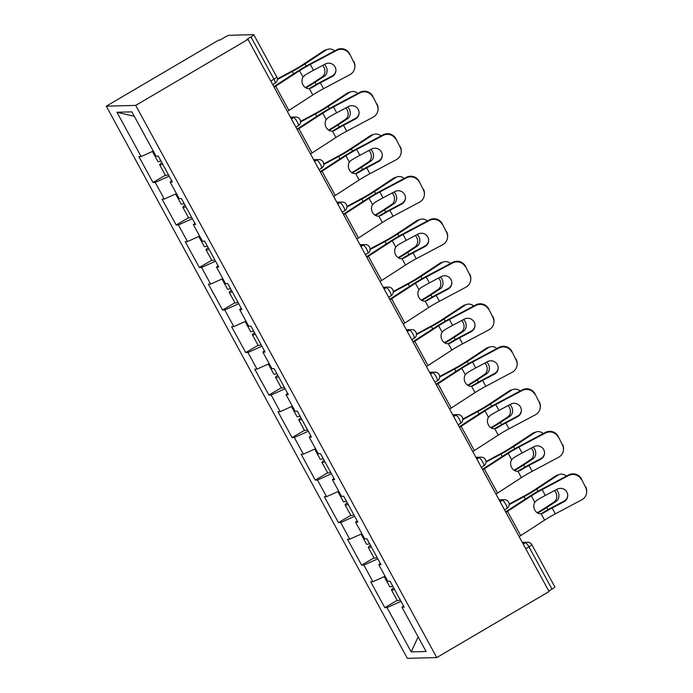 <?xml version="1.0" encoding="UTF-8"?>
<svg xmlns="http://www.w3.org/2000/svg" width="693" height="693" viewBox="0 0 693 693"><rect width="100%" height="100%" fill="white"/><g stroke="black" fill="none" stroke-linecap="round" stroke-linejoin="round"><path stroke-width="1.04" d="M106.298 106.168L407.354 658.35L436.763 657.57L135.707 105.397L106.298 106.168L218.624 40.133L219.906 40.099L224.099 37.639A4.695 0.606 -28.6 0 1 229.314 35.291L253.569 34.65A4.695 0.606 -28.6 0 1 253.768 34.711L276.802 76.958A4.695 0.606 -28.6 0 1 273.96 79.167L250.935 36.928L246.743 39.388L248.025 39.354L135.707 105.397M418.139 636.893L411.183 651.888L426.1 651.498L401.949 607.207L404.184 607.146L390.064 581.254L387.837 581.314L378.768 564.691L380.31 563.366M411.183 651.888L387.041 607.605L384.806 607.657L397.184 600.381M385.074 576.247L372.921 581.713L370.694 581.765L384.806 607.657M372.921 581.713L363.86 565.081L361.625 565.141L374.003 557.865M361.893 533.731L349.74 539.189L347.514 539.249L361.625 565.141M349.74 539.189L340.67 522.565L338.444 522.626L350.823 515.349M338.652 491.242A10.326 1.325 -28.6 0 0 338.721 491.224L326.559 496.673L324.333 496.734L338.444 522.626M326.559 496.673L317.489 480.05L315.263 480.11L327.642 472.834M315.532 448.692L303.378 454.158L301.152 454.218L315.263 480.11M303.378 454.158L294.308 437.534L292.082 437.595L304.461 430.318M292.29 406.202A10.326 1.325 -28.6 0 0 292.359 406.193L280.197 411.642L277.962 411.703L292.082 437.595M280.197 411.642L271.128 395.019L268.901 395.071L281.28 387.794M269.109 363.686A10.326 1.325 -28.6 0 0 269.179 363.669L257.016 369.126L254.781 369.178L268.901 395.071M257.016 369.126L247.947 352.494L245.72 352.555L258.099 345.279M245.928 321.171A10.326 1.325 -28.6 0 0 245.989 321.154L233.836 326.602L231.601 326.663L245.72 352.555M233.836 326.602L224.766 309.979L222.54 310.04L234.918 302.763M222.748 278.655A10.326 1.325 -28.6 0 0 222.808 278.638L210.655 284.087L208.42 284.147L222.54 310.04M210.655 284.087L201.585 267.463L199.359 267.524L211.737 260.247M199.627 236.105L187.474 241.571L185.239 241.632L199.359 267.524M187.474 241.571L178.404 224.948L176.178 225.008L188.557 217.732M176.386 193.616A10.326 1.325 -28.6 0 0 176.446 193.607L164.293 199.056L162.058 199.116L176.178 225.008M164.293 199.056L155.223 182.432L152.997 182.484L165.376 175.208M153.205 151.1A10.326 1.325 -28.6 0 0 153.266 151.083L141.112 156.54L138.877 156.592L152.997 182.484M141.112 156.54L116.961 112.249L131.878 111.85L156.029 156.142L158.255 156.081L172.366 181.973L170.14 182.034L179.21 198.657L181.436 198.596L195.547 224.489L193.321 224.549L202.391 241.173L204.617 241.121L218.737 267.013L216.502 267.065L225.571 283.697L227.798 283.636L241.918 309.528L239.683 309.589L248.752 326.212L250.979 326.152L265.098 352.044L262.864 352.105L271.933 368.728L274.159 368.667L288.279 394.56L286.044 394.62L295.114 411.244L297.34 411.183L311.46 437.075L309.225 437.136L318.295 453.759L320.521 453.707L334.641 479.599L332.406 479.651L341.476 496.283L343.702 496.223L357.822 522.115L355.587 522.175L364.657 538.799L366.883 538.738L381.003 564.63L378.768 564.691M377.824 558.809L363.86 565.081M354.643 516.285L340.67 522.565M355.587 522.175L357.129 520.85M331.462 473.769L317.489 480.05M332.406 479.651L333.948 478.326M308.281 431.254L294.308 437.534M309.225 437.136L310.767 435.81M285.1 388.738L271.128 395.019M286.044 394.62L287.586 393.295M261.919 346.223L247.947 352.494M262.864 352.105L264.405 350.779M238.739 303.699L224.766 309.979M239.683 309.589L241.225 308.264M215.558 261.183L201.585 267.463M216.502 267.065L218.044 265.74M192.377 218.667L178.404 224.948M193.321 224.549L194.863 223.224M169.196 176.152L155.223 182.432M170.14 182.034L171.682 180.708M250.935 36.928A4.695 0.606 -28.6 0 0 253.768 34.711M134.312 116.32L116.961 112.249M248.025 39.354L549.081 591.536L436.763 657.57M401.004 601.325L387.041 607.605M401.949 607.207L403.491 605.881M548.787 590.982L551.992 589.102L528.958 546.855L525.753 548.743M523.224 544.109L525.441 542.801A4.695 1.135 -120.5 0 1 528.958 546.855A4.695 0.606 151.4 0 0 531.791 544.646L554.824 586.893A4.695 0.606 151.4 0 1 551.992 589.102M313.505 70.288L325.303 64.016A7.199 7.112 4.7 0 1 335.897 70.877A7.199 7.112 4.7 0 1 332.138 76.551L320.339 82.822A20.972 2.694 -28.6 0 0 314.327 86.183A20.972 2.694 -28.6 0 0 311.72 87.751L309.312 88.609A7.199 6.142 -106.3 0 1 302.988 84.892A7.199 6.142 -106.3 0 1 303.014 77.07L304.877 75.216A20.972 2.694 -28.6 0 1 307.493 73.64A20.972 2.694 -28.6 0 1 313.505 70.288L310.308 64.423A20.972 2.694 -28.6 0 0 304.305 67.784A20.972 2.694 -28.6 0 0 299.549 70.712L275.684 86.183A25.043 3.222 151.4 0 1 274.107 87.188M273.822 86.668L297.514 71.31A25.043 3.222 151.4 0 1 303.188 67.81A25.043 3.222 151.4 0 1 310.36 63.799L336.763 49.775A9.39 9.278 4.7 0 1 349.489 53.569L353.742 62.093A9.39 9.278 -175.3 0 1 349.939 74.653L323.536 88.678A20.972 2.694 -28.6 0 0 317.524 92.039A20.972 2.694 -28.6 0 0 312.777 94.967L288.912 110.438A25.043 3.222 151.4 0 1 287.335 111.443M309.208 88.617L309.667 88.358A25.043 3.222 151.4 0 1 313.219 86.209A25.043 3.222 151.4 0 1 320.391 82.198L332.19 75.927A7.199 7.112 -175.3 0 0 335.914 70.565M353.742 62.093L349.489 53.569M353.794 61.469A9.39 9.278 4.7 0 1 354.885 66.632L354.833 67.256M349.437 54.184A9.39 9.278 -175.3 0 0 336.711 50.398L310.308 64.423M334.667 50.892A9.39 7.805 72.6 0 0 327.702 49.281A9.39 7.805 72.6 0 0 326.056 50.061L323.891 50.736L302.832 64.622A20.972 2.694 151.4 0 1 297.444 67.966A20.972 2.694 151.4 0 1 292.221 70.903L277.365 78.898M277.365 79.496L292.316 71.44A25.043 3.222 -28.6 0 0 298.562 67.931A25.043 3.222 -28.6 0 0 304.989 63.947L326.056 50.061M324.463 64.466A7.199 5.986 -107.4 0 1 326.074 66.537A7.199 5.986 -107.4 0 1 324.437 76.135L322.271 76.81L312.864 83.021A20.972 2.694 151.4 0 1 307.475 86.365A20.972 2.694 151.4 0 1 305.388 87.569M305.899 87.881A25.043 3.222 -28.6 0 0 308.584 86.33A25.043 3.222 -28.6 0 0 315.02 82.346L324.437 76.135M322.271 76.81A7.199 5.986 72.6 0 0 323.917 67.212A7.199 5.986 72.6 0 0 322.617 65.445M323.891 50.736A9.39 7.805 -107.4 0 1 325.537 49.957L327.702 49.281M161.807 162.604A10.326 1.325 -28.6 0 0 159.702 164.813A10.326 1.325 -28.6 0 0 162.699 164.232M159.702 164.813L165.428 175.303A10.326 1.325 -28.6 0 0 168.416 174.723M152.417 151.455L157.917 161.538A10.326 1.325 -28.6 0 0 160.915 160.958M336.685 112.803L348.484 106.531A7.199 7.112 4.7 0 1 359.078 113.392A7.199 7.112 4.7 0 1 355.318 119.066L343.52 125.338A20.972 2.694 -28.6 0 0 337.508 128.699A20.972 2.694 -28.6 0 0 334.901 130.275L332.493 131.124A7.199 6.142 -106.3 0 1 326.169 127.408A7.199 6.142 -106.3 0 1 326.204 119.586L328.066 117.732A20.972 2.694 -28.6 0 1 330.674 116.155A20.972 2.694 -28.6 0 1 336.685 112.803L333.489 106.939A20.972 2.694 -28.6 0 0 327.486 110.3A20.972 2.694 -28.6 0 0 322.73 113.228L298.865 128.699A25.043 3.222 151.4 0 1 297.288 129.704M297.002 129.184L320.694 113.825A25.043 3.222 151.4 0 1 326.368 110.326A25.043 3.222 151.4 0 1 333.541 106.324L359.944 92.299A9.39 9.278 4.7 0 1 372.669 96.084L376.923 104.608A9.39 9.278 -175.3 0 1 373.12 117.178L346.717 131.202A20.972 2.694 -28.6 0 0 340.705 134.555A20.972 2.694 -28.6 0 0 335.958 137.483L312.093 152.954A25.043 3.222 151.4 0 1 310.516 153.959M332.389 131.133L332.848 130.873A25.043 3.222 151.4 0 1 336.4 128.725A25.043 3.222 151.4 0 1 343.572 124.714L355.37 118.451A7.199 7.112 -175.3 0 0 359.095 113.08M376.923 104.608L372.669 96.084M376.975 103.985A9.39 9.278 4.7 0 1 378.066 109.147L378.014 109.771M372.617 96.708A9.39 9.278 -175.3 0 0 359.892 92.914L333.489 106.939M359.866 155.319L371.665 149.047A7.199 7.112 4.7 0 1 382.259 155.908A7.199 7.112 4.7 0 1 378.499 161.59L366.701 167.853A20.972 2.694 -28.6 0 0 360.698 171.214A20.972 2.694 -28.6 0 0 358.082 172.791L355.674 173.64A7.199 6.142 -106.3 0 1 349.35 169.932A7.199 6.142 -106.3 0 1 349.385 162.101L351.247 160.256A20.972 2.694 -28.6 0 1 353.854 158.68A20.972 2.694 -28.6 0 1 359.866 155.319L356.67 149.463A20.972 2.694 -28.6 0 0 350.667 152.815A20.972 2.694 -28.6 0 0 345.911 155.743L322.046 171.214A25.043 3.222 151.4 0 1 320.469 172.219M320.183 171.699L343.875 156.341A25.043 3.222 151.4 0 1 349.549 152.85A25.043 3.222 151.4 0 1 356.722 148.839L383.125 134.814A9.39 9.278 4.7 0 1 395.85 138.6L400.104 147.124A9.39 9.278 -175.3 0 1 396.301 159.693L369.897 173.718A20.972 2.694 -28.6 0 0 363.886 177.07A20.972 2.694 -28.6 0 0 359.139 179.998L335.273 195.469A25.043 3.222 151.4 0 1 333.697 196.483M355.57 173.648L356.029 173.389A25.043 3.222 151.4 0 1 359.58 171.24A25.043 3.222 151.4 0 1 366.753 167.238L378.551 160.967A7.199 7.112 -175.3 0 0 382.276 155.596M400.104 147.124L395.85 138.6M400.156 146.5A9.39 9.278 4.7 0 1 401.247 151.663L401.204 152.287M395.798 139.224A9.39 9.278 -175.3 0 0 383.073 135.438L356.67 149.463M383.047 197.834L394.845 191.571A7.199 7.112 4.7 0 1 405.44 198.432A7.199 7.112 4.7 0 1 401.689 204.106L389.882 210.377A20.972 2.694 -28.6 0 0 383.879 213.73A20.972 2.694 -28.6 0 0 381.263 215.306L378.854 216.155A7.199 6.142 -106.3 0 1 372.531 212.448A7.199 6.142 -106.3 0 1 372.565 204.617L374.428 202.772A20.972 2.694 -28.6 0 1 377.035 201.195A20.972 2.694 -28.6 0 1 383.047 197.834L379.851 191.978A20.972 2.694 -28.6 0 0 373.848 195.331A20.972 2.694 -28.6 0 0 369.092 198.259L345.227 213.73A25.043 3.222 151.4 0 1 343.65 214.743M343.364 214.215L367.056 198.856A25.043 3.222 151.4 0 1 372.73 195.365A25.043 3.222 151.4 0 1 379.903 191.355L406.306 177.33A9.39 9.278 4.7 0 1 419.031 181.116L423.284 189.639A9.39 9.278 -175.3 0 1 419.482 202.209L393.078 216.233A20.972 2.694 -28.6 0 0 387.066 219.594A20.972 2.694 -28.6 0 0 382.319 222.514L358.454 237.994A25.043 3.222 151.4 0 1 356.878 238.998M378.75 216.164L379.21 215.904A25.043 3.222 151.4 0 1 382.761 213.765A25.043 3.222 151.4 0 1 389.934 209.754L401.732 203.482A7.199 7.112 -175.3 0 0 405.457 198.12M423.284 189.639L419.031 181.116M423.336 189.024A9.39 9.278 4.7 0 1 424.428 194.187L424.385 194.802M418.979 181.739A9.39 9.278 -175.3 0 0 406.254 177.954L379.851 191.978M406.228 240.35L418.026 234.087A7.199 7.112 4.7 0 1 428.62 240.947A7.199 7.112 4.7 0 1 424.87 246.621L413.063 252.893A20.972 2.694 -28.6 0 0 407.06 256.245A20.972 2.694 -28.6 0 0 404.443 257.822L402.035 258.671A7.199 6.142 -106.3 0 1 395.712 254.963A7.199 6.142 -106.3 0 1 395.746 247.141L397.609 245.287A20.972 2.694 -28.6 0 1 400.225 243.711A20.972 2.694 -28.6 0 1 406.228 240.35L403.031 234.494A20.972 2.694 -28.6 0 0 397.028 237.855A20.972 2.694 -28.6 0 0 392.273 240.774L368.407 256.254A25.043 3.222 151.4 0 1 366.831 257.259M366.545 256.731L390.237 241.372A25.043 3.222 151.4 0 1 395.911 237.881A25.043 3.222 151.4 0 1 403.083 233.87L429.487 219.846A9.39 9.278 4.7 0 1 442.212 223.631L446.465 232.164A9.39 9.278 -175.3 0 1 442.662 244.724L416.259 258.749A20.972 2.694 -28.6 0 0 410.247 262.11A20.972 2.694 -28.6 0 0 405.5 265.038L381.635 280.509A25.043 3.222 151.4 0 1 380.059 281.514M401.931 258.688L402.39 258.428A25.043 3.222 151.4 0 1 405.942 256.28A25.043 3.222 151.4 0 1 413.115 252.269L424.913 245.998A7.199 7.112 -175.3 0 0 428.638 240.636M446.465 232.164L442.212 223.631M446.517 231.54A9.39 9.278 4.7 0 1 447.617 236.703L447.565 237.327M442.16 224.255A9.39 9.278 -175.3 0 0 429.435 220.469L403.031 234.494M429.409 282.874L441.216 276.602A7.199 7.112 4.7 0 1 451.801 283.463A7.199 7.112 4.7 0 1 448.05 289.137L436.243 295.409A20.972 2.694 -28.6 0 0 430.24 298.77A20.972 2.694 -28.6 0 0 427.624 300.338L425.216 301.195A7.199 6.142 -106.3 0 1 418.893 297.479A7.199 6.142 -106.3 0 1 418.927 289.657L420.79 287.803A20.972 2.694 -28.6 0 1 423.406 286.226A20.972 2.694 -28.6 0 1 429.409 282.874L426.212 277.009A20.972 2.694 -28.6 0 0 420.209 280.37A20.972 2.694 -28.6 0 0 415.454 283.298L391.588 298.77A25.043 3.222 151.4 0 1 390.012 299.774M389.726 299.255L413.418 283.887A25.043 3.222 151.4 0 1 419.092 280.396A25.043 3.222 151.4 0 1 426.264 276.386L452.668 262.361A9.39 9.278 4.7 0 1 465.393 266.155L469.646 274.679A9.39 9.278 -175.3 0 1 465.843 287.24L439.44 301.264A20.972 2.694 -28.6 0 0 433.428 304.625A20.972 2.694 -28.6 0 0 428.681 307.553L404.816 323.025A25.043 3.222 151.4 0 1 403.239 324.029M425.112 301.204L425.571 300.944A25.043 3.222 151.4 0 1 429.123 298.796A25.043 3.222 151.4 0 1 436.295 294.785L448.102 288.513A7.199 7.112 -175.3 0 0 451.827 283.151M469.646 274.679L465.393 266.155M469.698 274.056A9.39 9.278 4.7 0 1 470.798 279.218L470.746 279.842M465.341 266.77A9.39 9.278 -175.3 0 0 452.616 262.985L426.212 277.009M357.848 93.408A9.39 7.805 72.6 0 0 350.883 91.797A9.39 7.805 72.6 0 0 349.237 92.576L347.072 93.26L326.013 107.138A20.972 2.694 151.4 0 1 320.625 110.482A20.972 2.694 151.4 0 1 315.402 113.418L300.545 121.414M300.545 122.011L315.497 113.964A25.043 3.222 -28.6 0 0 321.743 110.456A25.043 3.222 -28.6 0 0 328.17 106.462L349.237 92.576M347.643 106.982A7.199 5.986 -107.4 0 1 349.255 109.052A7.199 5.986 -107.4 0 1 347.617 118.65L345.46 119.335L336.044 125.537A20.972 2.694 151.4 0 1 330.656 128.881A20.972 2.694 151.4 0 1 328.569 130.085M329.08 130.397A25.043 3.222 -28.6 0 0 331.765 128.846A25.043 3.222 -28.6 0 0 338.201 124.861L347.617 118.65M345.46 119.335A7.199 5.986 72.6 0 0 347.098 109.728A7.199 5.986 72.6 0 0 345.798 107.961M347.072 93.26A9.39 7.805 -107.4 0 1 348.718 92.472L350.883 91.797M184.996 205.128A10.326 1.325 -28.6 0 0 182.883 207.328A10.326 1.325 -28.6 0 0 185.88 206.748M182.883 207.328L188.609 217.819A10.326 1.325 -28.6 0 0 191.597 217.238M175.598 193.971L181.098 204.054A10.326 1.325 -28.6 0 0 184.095 203.473M381.029 135.932A9.39 7.805 72.6 0 0 374.064 134.312A9.39 7.805 72.6 0 0 372.418 135.1L370.253 135.776L349.194 149.653A20.972 2.694 151.4 0 1 343.806 152.997A20.972 2.694 151.4 0 1 338.582 155.934L323.726 163.929M323.726 164.527L338.686 156.479A25.043 3.222 -28.6 0 0 344.923 152.971A25.043 3.222 -28.6 0 0 351.351 148.978L372.418 135.1M370.824 149.497A7.199 5.986 -107.4 0 1 372.436 151.568A7.199 5.986 -107.4 0 1 370.798 161.174L368.641 161.85L359.225 168.052A20.972 2.694 151.4 0 1 353.837 171.396A20.972 2.694 151.4 0 1 351.749 172.6M352.261 172.912A25.043 3.222 -28.6 0 0 354.946 171.37A25.043 3.222 -28.6 0 0 361.382 167.377L370.798 161.174M368.641 161.85A7.199 5.986 72.6 0 0 370.279 152.252A7.199 5.986 72.6 0 0 368.979 150.476M370.253 135.776A9.39 7.805 -107.4 0 1 371.898 134.988L374.064 134.312M208.177 247.644A10.326 1.325 -28.6 0 0 206.064 249.844A10.326 1.325 -28.6 0 0 209.061 249.263M206.064 249.844L211.789 260.334A10.326 1.325 -28.6 0 0 214.778 259.754M198.778 236.486L204.279 246.569A10.326 1.325 -28.6 0 0 207.276 245.998M404.21 178.447A9.39 7.805 72.6 0 0 397.245 176.828A9.39 7.805 72.6 0 0 395.599 177.616L393.433 178.292L372.375 192.178A20.972 2.694 151.4 0 1 366.987 195.513A20.972 2.694 151.4 0 1 361.763 198.458L346.907 206.453M346.907 207.042L361.867 198.995A25.043 3.222 -28.6 0 0 368.104 195.487A25.043 3.222 -28.6 0 0 374.532 191.493L395.599 177.616M394.005 192.013A7.199 5.986 -107.4 0 1 395.616 194.092A7.199 5.986 -107.4 0 1 393.979 203.69L391.822 204.366L382.406 210.568A20.972 2.694 151.4 0 1 377.018 213.912A20.972 2.694 151.4 0 1 374.93 215.116M375.441 215.436A25.043 3.222 -28.6 0 0 378.135 213.886A25.043 3.222 -28.6 0 0 384.563 209.892L393.979 203.69M391.822 204.366A7.199 5.986 72.6 0 0 393.459 194.768A7.199 5.986 72.6 0 0 392.16 193M393.433 178.292A9.39 7.805 -107.4 0 1 395.079 177.512L397.245 176.828M231.358 290.159A10.326 1.325 -28.6 0 0 229.244 292.359A10.326 1.325 -28.6 0 0 232.242 291.779M229.244 292.359L234.97 302.858A10.326 1.325 -28.6 0 0 237.959 302.278M221.968 279.002L227.46 289.094A10.326 1.325 -28.6 0 0 230.457 288.513M427.39 220.963A9.39 7.805 72.6 0 0 420.426 219.352A9.39 7.805 72.6 0 0 418.78 220.131L416.614 220.807L395.556 234.693A20.972 2.694 151.4 0 1 390.168 238.037A20.972 2.694 151.4 0 1 384.944 240.973L370.088 248.969M370.088 249.558L385.048 241.511A25.043 3.222 -28.6 0 0 391.285 238.002A25.043 3.222 -28.6 0 0 397.713 234.017L418.78 220.131M417.186 234.537A7.199 5.986 -107.4 0 1 418.797 236.608A7.199 5.986 -107.4 0 1 417.16 246.206L415.003 246.881L405.587 253.092A20.972 2.694 151.4 0 1 400.199 256.427A20.972 2.694 151.4 0 1 398.111 257.631M398.622 257.952A25.043 3.222 -28.6 0 0 401.316 256.401A25.043 3.222 -28.6 0 0 407.744 252.408L417.16 246.206M415.003 246.881A7.199 5.986 72.6 0 0 416.64 237.283A7.199 5.986 72.6 0 0 415.341 235.516M416.614 220.807A9.39 7.805 -107.4 0 1 418.26 220.028L420.426 219.352M254.539 332.675A10.326 1.325 -28.6 0 0 252.425 334.875A10.326 1.325 -28.6 0 0 255.422 334.295M252.425 334.875L258.151 345.374A10.326 1.325 -28.6 0 0 261.14 344.793M245.149 321.526L250.641 331.609A10.326 1.325 -28.6 0 0 253.638 331.029M450.571 263.479A9.39 7.805 72.6 0 0 443.607 261.867A9.39 7.805 72.6 0 0 441.961 262.647L439.804 263.323L418.737 277.209A20.972 2.694 151.4 0 1 413.349 280.552A20.972 2.694 151.4 0 1 408.125 283.489L393.269 291.484M393.269 292.082L408.229 284.026A25.043 3.222 -28.6 0 0 414.466 280.518A25.043 3.222 -28.6 0 0 420.894 276.533L441.961 262.647M440.367 277.053A7.199 5.986 -107.4 0 1 441.978 279.123A7.199 5.986 -107.4 0 1 440.341 288.721L438.184 289.397L428.768 295.608A20.972 2.694 151.4 0 1 423.38 298.943A20.972 2.694 151.4 0 1 421.292 300.156M421.803 300.467A25.043 3.222 -28.6 0 0 424.497 298.917A25.043 3.222 -28.6 0 0 430.925 294.932L440.341 288.721M438.184 289.397A7.199 5.986 72.6 0 0 439.821 279.799A7.199 5.986 72.6 0 0 438.522 278.032M439.804 263.323A9.39 7.805 -107.4 0 1 441.441 262.543L443.607 261.867M277.72 375.19A10.326 1.325 -28.6 0 0 275.606 377.399A10.326 1.325 -28.6 0 0 278.603 376.819M275.606 377.399L281.332 387.889A10.326 1.325 -28.6 0 0 284.321 387.309M268.33 364.042L273.822 374.125A10.326 1.325 -28.6 0 0 276.819 373.544M452.59 325.389L464.397 319.118A7.199 7.112 4.7 0 1 474.982 325.979A7.199 7.112 4.7 0 1 471.231 331.652L459.424 337.924A20.972 2.694 -28.6 0 0 453.421 341.285A20.972 2.694 -28.6 0 0 450.805 342.862L448.397 343.711A7.199 6.142 -106.3 0 1 442.073 339.994A7.199 6.142 -106.3 0 1 442.108 332.172L443.97 330.318A20.972 2.694 -28.6 0 1 446.587 328.742A20.972 2.694 -28.6 0 1 452.59 325.389L449.393 319.525A20.972 2.694 -28.6 0 0 443.39 322.886A20.972 2.694 -28.6 0 0 438.634 325.814L414.769 341.285A25.043 3.222 151.4 0 1 413.193 342.29M412.907 341.77L436.599 326.412A25.043 3.222 151.4 0 1 442.273 322.912A25.043 3.222 151.4 0 1 449.445 318.91L475.848 304.885A9.39 9.278 4.7 0 1 488.574 308.671L492.827 317.195A9.39 9.278 -175.3 0 1 489.024 329.764L462.621 343.789A20.972 2.694 -28.6 0 0 456.609 347.141A20.972 2.694 -28.6 0 0 451.862 350.069L427.997 365.54A25.043 3.222 151.4 0 1 426.42 366.545M448.293 343.719L448.752 343.459A25.043 3.222 151.4 0 1 452.304 341.311A25.043 3.222 151.4 0 1 459.476 337.3L471.283 331.037A7.199 7.112 -175.3 0 0 475.008 325.667M492.827 317.195L488.574 308.671M492.879 316.571A9.39 9.278 4.7 0 1 493.979 321.734L493.927 322.358M488.522 309.295A9.39 9.278 -175.3 0 0 475.796 305.5L449.393 319.525M473.752 305.994A9.39 7.805 72.6 0 0 466.787 304.383A9.39 7.805 72.6 0 0 465.142 305.163L462.985 305.847L441.917 319.724A20.972 2.694 151.4 0 1 436.529 323.068A20.972 2.694 151.4 0 1 431.306 326.005L416.45 334M416.45 334.598L431.41 326.55A25.043 3.222 -28.6 0 0 437.647 323.042A25.043 3.222 -28.6 0 0 444.074 319.049L465.142 305.163M463.548 319.568A7.199 5.986 -107.4 0 1 465.159 321.639A7.199 5.986 -107.4 0 1 463.522 331.237L461.365 331.921L451.949 338.123A20.972 2.694 151.4 0 1 446.561 341.467A20.972 2.694 151.4 0 1 444.473 342.671M444.984 342.983A25.043 3.222 -28.6 0 0 447.678 341.432A25.043 3.222 -28.6 0 0 454.106 337.448L463.522 331.237M461.365 331.921A7.199 5.986 72.6 0 0 463.002 322.314A7.199 5.986 72.6 0 0 461.703 320.547M462.985 305.847A9.39 7.805 -107.4 0 1 464.631 305.059L466.787 304.383M300.901 417.714A10.326 1.325 -28.6 0 0 298.787 419.915A10.326 1.325 -28.6 0 0 301.784 419.334M298.787 419.915L304.513 430.405A10.326 1.325 -28.6 0 0 307.501 429.825M291.51 406.557L297.002 416.64A10.326 1.325 -28.6 0 0 300 416.06M475.77 367.905L487.577 361.633A7.199 7.112 4.7 0 1 498.163 368.494A7.199 7.112 4.7 0 1 494.412 374.177L482.605 380.44A20.972 2.694 -28.6 0 0 476.602 383.801A20.972 2.694 -28.6 0 0 473.986 385.377L471.578 386.226A7.199 6.142 -106.3 0 1 465.254 382.519A7.199 6.142 -106.3 0 1 465.289 374.688L467.151 372.843A20.972 2.694 -28.6 0 1 469.767 371.266A20.972 2.694 -28.6 0 1 475.77 367.905L472.574 362.049A20.972 2.694 -28.6 0 0 466.571 365.402A20.972 2.694 -28.6 0 0 461.815 368.329L437.95 383.801A25.043 3.222 151.4 0 1 436.373 384.806M436.088 384.286L459.78 368.927A25.043 3.222 151.4 0 1 465.453 365.436A25.043 3.222 151.4 0 1 472.626 361.425L499.029 347.401A9.39 9.278 4.7 0 1 511.755 351.186L516.008 359.71A9.39 9.278 -175.3 0 1 512.205 372.28L485.802 386.304A20.972 2.694 -28.6 0 0 479.799 389.657A20.972 2.694 -28.6 0 0 475.043 392.584L451.178 408.056A25.043 3.222 151.4 0 1 449.601 409.061M471.474 386.235L471.933 385.975A25.043 3.222 151.4 0 1 475.485 383.827A25.043 3.222 151.4 0 1 482.657 379.816L494.464 373.553A7.199 7.112 -175.3 0 0 498.189 368.182M516.008 359.71L511.755 351.186M516.06 359.087A9.39 9.278 4.7 0 1 517.16 364.249L517.108 364.873M511.703 351.81A9.39 9.278 -175.3 0 0 498.977 348.025L472.574 362.049M496.933 348.518A9.39 7.805 72.6 0 0 489.968 346.898A9.39 7.805 72.6 0 0 488.322 347.687L486.165 348.362L465.098 362.24A20.972 2.694 151.4 0 1 459.71 365.583A20.972 2.694 151.4 0 1 454.487 368.52L439.631 376.516M439.631 377.113L454.591 369.066A25.043 3.222 -28.6 0 0 460.828 365.558A25.043 3.222 -28.6 0 0 467.255 361.564L488.322 347.687M486.729 362.084A7.199 5.986 -107.4 0 1 488.34 364.154A7.199 5.986 -107.4 0 1 486.703 373.761L484.546 374.437L475.129 380.639A20.972 2.694 151.4 0 1 469.741 383.983A20.972 2.694 151.4 0 1 467.654 385.187M468.165 385.499A25.043 3.222 -28.6 0 0 470.859 383.948A25.043 3.222 -28.6 0 0 477.286 379.963L486.703 373.761M484.546 374.437A7.199 5.986 72.6 0 0 486.183 364.839A7.199 5.986 72.6 0 0 484.883 363.063M486.165 348.362A9.39 7.805 -107.4 0 1 487.811 347.574L489.968 346.898M324.081 460.23A10.326 1.325 -28.6 0 0 321.968 462.43A10.326 1.325 -28.6 0 0 324.965 461.85M321.968 462.43L327.694 472.921A10.326 1.325 -28.6 0 0 330.682 472.34M314.691 449.073L320.183 459.156A10.326 1.325 -28.6 0 0 323.181 458.584M498.951 410.421L510.758 404.158A7.199 7.112 4.7 0 1 521.344 411.018A7.199 7.112 4.7 0 1 517.593 416.692L505.786 422.955A20.972 2.694 -28.6 0 0 499.783 426.316A20.972 2.694 -28.6 0 0 497.167 427.893L494.759 428.742A7.199 6.142 -106.3 0 1 488.444 425.034A7.199 6.142 -106.3 0 1 488.47 417.203L490.332 415.358A20.972 2.694 -28.6 0 1 492.948 413.782A20.972 2.694 -28.6 0 1 498.951 410.421L495.755 404.565A20.972 2.694 -28.6 0 0 489.752 407.917A20.972 2.694 -28.6 0 0 484.996 410.845L461.131 426.316A25.043 3.222 151.4 0 1 459.554 427.33M459.268 426.801L482.96 411.443A25.043 3.222 151.4 0 1 488.634 407.952A25.043 3.222 151.4 0 1 495.807 403.941L522.21 389.916A9.39 9.278 4.7 0 1 534.935 393.702L539.189 402.226A9.39 9.278 -175.3 0 1 535.386 414.795L508.983 428.82A20.972 2.694 -28.6 0 0 502.979 432.181A20.972 2.694 -28.6 0 0 498.224 435.1L474.358 450.571A25.043 3.222 151.4 0 1 472.782 451.585M494.655 428.75L495.114 428.491A25.043 3.222 151.4 0 1 498.665 426.351A25.043 3.222 151.4 0 1 505.838 422.34L517.645 416.069A7.199 7.112 -175.3 0 0 521.37 410.706M539.189 402.226L534.935 393.702M539.241 401.611A9.39 9.278 4.7 0 1 540.341 406.774L540.289 407.389M534.883 394.326A9.39 9.278 -175.3 0 0 522.158 390.54L495.755 404.565M520.114 391.034A9.39 7.805 72.6 0 0 513.149 389.414A9.39 7.805 72.6 0 0 511.503 390.202L509.346 390.878L488.279 404.764A20.972 2.694 151.4 0 1 482.891 408.099A20.972 2.694 151.4 0 1 477.668 411.044L462.811 419.04M462.811 419.629L477.772 411.581A25.043 3.222 -28.6 0 0 484.009 408.073A25.043 3.222 -28.6 0 0 490.436 404.08L511.503 390.202M509.909 404.599A7.199 5.986 -107.4 0 1 511.521 406.67A7.199 5.986 -107.4 0 1 509.883 416.276L507.726 416.952L498.31 423.154A20.972 2.694 151.4 0 1 492.922 426.498A20.972 2.694 151.4 0 1 490.835 427.702M491.346 428.023A25.043 3.222 -28.6 0 0 494.04 426.472A25.043 3.222 -28.6 0 0 500.467 422.479L509.883 416.276M507.726 416.952A7.199 5.986 72.6 0 0 509.364 407.354A7.199 5.986 72.6 0 0 508.064 405.587M509.346 390.878A9.39 7.805 -107.4 0 1 510.992 390.098L513.149 389.414M347.262 502.746A10.326 1.325 -28.6 0 0 345.149 504.946A10.326 1.325 -28.6 0 0 348.146 504.365M345.149 504.946L350.875 515.436A10.326 1.325 -28.6 0 0 353.863 514.864M337.872 491.588L343.373 501.68A10.326 1.325 -28.6 0 0 346.361 501.1M522.132 452.936L533.939 446.673A7.199 7.112 4.7 0 1 544.525 453.534A7.199 7.112 4.7 0 1 540.774 459.208L528.967 465.479A20.972 2.694 -28.6 0 0 522.964 468.832A20.972 2.694 -28.6 0 0 520.348 470.408L517.94 471.257A7.199 6.142 -106.3 0 1 511.625 467.55A7.199 6.142 -106.3 0 1 511.651 459.719L513.513 457.874A20.972 2.694 -28.6 0 1 516.129 456.297A20.972 2.694 -28.6 0 1 522.132 452.936L518.936 447.08A20.972 2.694 -28.6 0 0 512.933 450.441A20.972 2.694 -28.6 0 0 508.186 453.361L484.312 468.832A25.043 3.222 151.4 0 1 482.735 469.845M482.449 469.317L506.141 453.958A25.043 3.222 151.4 0 1 511.815 450.467A25.043 3.222 151.4 0 1 518.988 446.457L545.391 432.432A9.39 9.278 4.7 0 1 558.116 436.218L562.37 444.75A9.39 9.278 -175.3 0 1 558.567 457.311L532.163 471.335A20.972 2.694 -28.6 0 0 526.16 474.696A20.972 2.694 -28.6 0 0 521.405 477.624L497.539 493.095A25.043 3.222 151.4 0 1 495.963 494.1M517.836 471.266L518.295 471.015A25.043 3.222 151.4 0 1 521.846 468.866A25.043 3.222 151.4 0 1 529.019 464.856L540.826 458.584A7.199 7.112 -175.3 0 0 544.551 453.222M562.37 444.75L558.116 436.218M562.421 444.126A9.39 9.278 4.7 0 1 563.522 449.289L563.47 449.913M558.064 436.841A9.39 9.278 -175.3 0 0 545.339 433.056L518.936 447.08M543.295 433.549A9.39 7.805 72.6 0 0 536.33 431.93A9.39 7.805 72.6 0 0 534.684 432.718L532.527 433.394L511.46 447.28A20.972 2.694 151.4 0 1 506.072 450.623A20.972 2.694 151.4 0 1 500.848 453.56L485.992 461.555M485.992 462.144L500.952 454.097A25.043 3.222 -28.6 0 0 507.189 450.589A25.043 3.222 -28.6 0 0 513.617 446.604L534.684 432.718M533.09 447.124A7.199 5.986 -107.4 0 1 534.701 449.194A7.199 5.986 -107.4 0 1 533.064 458.792L530.907 459.468L521.491 465.679A20.972 2.694 151.4 0 1 516.103 469.014A20.972 2.694 151.4 0 1 514.015 470.218M514.527 470.538A25.043 3.222 -28.6 0 0 517.221 468.988A25.043 3.222 -28.6 0 0 523.648 464.994L533.064 458.792M530.907 459.468A7.199 5.986 72.6 0 0 532.545 449.87A7.199 5.986 72.6 0 0 531.245 448.102M532.527 433.394A9.39 7.805 -107.4 0 1 534.173 432.614L536.33 431.93M370.443 545.261A10.326 1.325 -28.6 0 0 368.329 547.461A10.326 1.325 -28.6 0 0 371.327 546.881M368.329 547.461L374.055 557.96A10.326 1.325 -28.6 0 0 377.044 557.38M361.053 534.104L366.554 544.196A10.326 1.325 -28.6 0 0 369.542 543.615M545.313 495.46L557.12 489.189A7.199 7.112 4.7 0 1 567.714 496.049A7.199 7.112 4.7 0 1 563.955 501.723L552.148 507.995A20.972 2.694 -28.6 0 0 546.145 511.347A20.972 2.694 -28.6 0 0 543.529 512.924L541.12 513.782A7.199 6.142 -106.3 0 1 534.805 510.065A7.199 6.142 -106.3 0 1 534.831 502.243L536.694 500.389A20.972 2.694 -28.6 0 1 539.31 498.813A20.972 2.694 -28.6 0 1 545.313 495.46L542.125 489.596A20.972 2.694 -28.6 0 0 536.113 492.957A20.972 2.694 -28.6 0 0 531.366 495.885L507.493 511.356A25.043 3.222 151.4 0 1 505.916 512.361M505.63 511.841L529.322 496.474A25.043 3.222 151.4 0 1 534.996 492.983A25.043 3.222 151.4 0 1 542.169 488.972L568.572 474.948A9.39 9.278 4.7 0 1 581.297 478.733L585.55 487.266A9.39 9.278 -175.3 0 1 581.748 499.826L555.344 513.851A20.972 2.694 -28.6 0 0 549.341 517.212A20.972 2.694 -28.6 0 0 544.585 520.14L520.72 535.611A25.043 3.222 151.4 0 1 519.144 536.616M541.016 513.79L541.476 513.53A25.043 3.222 151.4 0 1 545.027 511.382A25.043 3.222 151.4 0 1 552.2 507.371L564.007 501.1A7.199 7.112 -175.3 0 0 567.732 495.738M585.55 487.266L581.297 478.733M585.602 486.642A9.39 9.278 4.7 0 1 586.702 491.805L586.65 492.428M581.245 479.357A9.39 9.278 -175.3 0 0 568.52 475.571L542.125 489.596M566.476 476.065A9.39 7.805 72.6 0 0 559.511 474.454A9.39 7.805 72.6 0 0 557.865 475.233L555.708 475.909L534.641 489.795A20.972 2.694 151.4 0 1 529.253 493.139A20.972 2.694 151.4 0 1 524.029 496.075L509.173 504.071M509.173 504.669L524.133 496.612A25.043 3.222 -28.6 0 0 530.37 493.104A25.043 3.222 -28.6 0 0 536.798 489.119L557.865 475.233M556.271 489.639A7.199 5.986 -107.4 0 1 557.882 491.709A7.199 5.986 -107.4 0 1 556.245 501.308L554.088 501.983L544.672 508.194A20.972 2.694 151.4 0 1 539.284 511.529A20.972 2.694 151.4 0 1 537.196 512.742M537.707 513.054A25.043 3.222 -28.6 0 0 540.401 511.503A25.043 3.222 -28.6 0 0 546.829 507.51L556.245 501.308M554.088 501.983A7.199 5.986 72.6 0 0 555.725 492.385A7.199 5.986 72.6 0 0 554.426 490.618M555.708 475.909A9.39 7.805 -107.4 0 1 557.354 475.129L559.511 474.454M393.624 587.777A10.326 1.325 -28.6 0 0 391.51 589.986A10.326 1.325 -28.6 0 0 394.508 589.405M391.51 589.986L397.236 600.476A10.326 1.325 -28.6 0 0 400.225 599.895M384.234 576.628L389.735 586.711A10.326 1.325 -28.6 0 0 392.723 586.131M270.764 81.055L273.96 79.167A4.695 1.135 59.5 0 1 275.06 83.255A4.695 4.695 0 0 0 276.802 76.958M291.415 118.936L293.633 117.637L290.748 117.706M295.738 117.03A4.695 4.513 88.5 0 0 293.633 117.637A4.695 1.135 -120.5 0 1 297.141 121.691A4.695 1.135 59.5 0 1 298.241 125.771A4.695 4.695 0 0 0 295.738 117.03L290.454 117.169M314.596 161.452L316.814 160.152L313.929 160.23M337.777 203.967L339.994 202.668L337.11 202.746M360.958 246.483L363.175 245.183L360.291 245.261M384.139 289.007L386.356 287.699L383.472 287.777M407.319 331.523L409.537 330.214L406.652 330.292M430.5 374.038L432.718 372.739L429.833 372.808M453.681 416.554L455.899 415.254L453.014 415.332M476.862 459.069L479.08 457.77L476.195 457.848M500.043 501.585L502.26 500.285L499.376 500.363M522.262 542.342L527.546 542.203A4.695 4.513 88.5 0 0 525.441 542.801L522.557 542.879M318.919 159.546A4.695 4.513 88.5 0 0 316.814 160.152A4.695 1.135 -120.5 0 1 320.322 164.206A4.695 1.135 59.5 0 1 321.422 168.286A4.695 4.695 0 0 0 318.919 159.546L313.634 159.685M342.099 202.061A4.695 4.513 88.5 0 0 339.994 202.668A4.695 1.135 -120.5 0 1 343.503 206.722A4.695 1.135 59.5 0 1 344.603 210.802A4.695 4.695 0 0 0 342.099 202.061L336.815 202.2M365.28 244.577A4.695 4.513 88.5 0 0 363.175 245.183A4.695 1.135 -120.5 0 1 366.692 249.237A4.695 1.135 59.5 0 1 367.784 253.317A4.695 4.695 0 0 0 365.28 244.577L359.996 244.716M388.461 287.093A4.695 4.513 88.5 0 0 386.356 287.699A4.695 1.135 -120.5 0 1 389.873 291.753A4.695 1.135 59.5 0 1 390.965 295.833A4.695 4.695 0 0 0 388.461 287.093L383.177 287.24M411.642 329.617A4.695 4.513 88.5 0 0 409.537 330.214A4.695 1.135 -120.5 0 1 413.054 334.269A4.695 1.135 59.5 0 1 414.145 338.357A4.695 4.695 0 0 0 411.642 329.617L406.358 329.755M434.823 372.132A4.695 4.513 88.5 0 0 432.718 372.739A4.695 1.135 -120.5 0 1 436.235 376.793A4.695 1.135 59.5 0 1 437.326 380.873A4.695 4.695 0 0 0 434.823 372.132L429.539 372.271M458.004 414.648A4.695 4.513 88.5 0 0 455.899 415.254A4.695 1.135 -120.5 0 1 459.416 419.308A4.695 1.135 59.5 0 1 460.507 423.388A4.695 4.695 0 0 0 458.004 414.648L452.72 414.786M481.185 457.163A4.695 4.513 88.5 0 0 479.08 457.77A4.695 1.135 -120.5 0 1 482.597 461.824A4.695 1.135 59.5 0 1 483.688 465.904A4.695 4.695 0 0 0 481.185 457.163L475.9 457.302M504.365 499.679A4.695 4.513 88.5 0 0 502.26 500.285A4.695 1.135 -120.5 0 1 505.777 504.339A4.695 1.135 59.5 0 1 506.869 508.419A4.695 4.695 0 0 0 504.365 499.679L499.081 499.818M312.777 94.967L309.312 88.609M303.014 77.07L299.549 70.712M323.536 88.678L320.339 82.822M288.912 110.438L275.684 86.183M336.711 50.398L336.763 49.775M332.138 76.551L332.19 75.927M309.667 88.358L311.72 87.751M304.989 63.947L306.167 66.104M315.02 82.346L316.19 84.494M292.316 71.44L293.624 73.83M335.958 137.483L332.493 131.124M326.204 119.586L322.73 113.228M346.717 131.202L343.52 125.338M312.093 152.954L298.865 128.699M359.892 92.914L359.944 92.299M355.318 119.066L355.37 118.451M332.848 130.873L334.901 130.275M359.139 179.998L355.674 173.64M349.385 162.101L345.911 155.743M369.897 173.718L366.701 167.853M335.273 195.469L322.046 171.214M383.073 135.438L383.125 134.814M378.499 161.59L378.551 160.967M356.029 173.389L358.082 172.791M382.319 222.514L378.854 216.155M372.565 204.617L369.092 198.259M393.078 216.233L389.882 210.377M358.454 237.994L345.227 213.73M406.254 177.954L406.306 177.33M401.689 204.106L401.732 203.482M379.21 215.904L381.263 215.306M405.5 265.038L402.035 258.671M395.746 247.141L392.273 240.774M416.259 258.749L413.063 252.893M381.635 280.509L368.407 256.254M429.435 220.469L429.487 219.846M424.87 246.621L424.913 245.998M402.39 258.428L404.443 257.822M428.681 307.553L425.216 301.195M418.927 289.657L415.454 283.298M439.44 301.264L436.243 295.409M404.816 323.025L391.588 298.77M452.616 262.985L452.668 262.361M448.05 289.137L448.102 288.513M425.571 300.944L427.624 300.338M328.17 106.462L329.348 108.619M338.201 124.861L339.371 127.01M315.497 113.964L316.805 116.346M351.351 148.978L352.529 151.135M361.382 167.377L362.552 169.534M338.686 156.479L339.986 158.862M374.532 191.493L375.71 193.65M384.563 209.892L385.732 212.049M361.867 198.995L363.167 201.386M397.713 234.017L398.891 236.166M407.744 252.408L408.922 254.565M385.048 241.511L386.347 243.901M420.894 276.533L422.072 278.69M430.925 294.932L432.103 297.08M408.229 284.026L409.528 286.417M451.862 350.069L448.397 343.711M442.108 332.172L438.634 325.814M462.621 343.789L459.424 337.924M427.997 365.54L414.769 341.285M475.796 305.5L475.848 304.885M471.231 331.652L471.283 331.037M448.752 343.459L450.805 342.862M444.074 319.049L445.252 321.205M454.106 337.448L455.284 339.596M431.41 326.55L432.709 328.932M475.043 392.584L471.578 386.226M465.289 374.688L461.815 368.329M485.802 386.304L482.605 380.44M451.178 408.056L437.95 383.801M498.977 348.025L499.029 347.401M494.412 374.177L494.464 373.553M471.933 385.975L473.986 385.377M467.255 361.564L468.433 363.721M477.286 379.963L478.465 382.12M454.591 369.066L455.89 371.448M498.224 435.1L494.759 428.742M488.47 417.203L484.996 410.845M508.983 428.82L505.786 422.955M474.358 450.571L461.131 426.316M522.158 390.54L522.21 389.916M517.593 416.692L517.645 416.069M495.114 428.491L497.167 427.893M490.436 404.08L491.614 406.237M500.467 422.479L501.645 424.636M477.772 411.581L479.071 413.964M521.405 477.624L517.94 471.257M511.651 459.719L508.186 453.361M532.163 471.335L528.967 465.479M497.539 493.095L484.312 468.832M545.339 433.056L545.391 432.432M540.774 459.208L540.826 458.584M518.295 471.015L520.348 470.408M513.617 446.604L514.795 448.752M523.648 464.994L524.826 467.151M500.952 454.097L502.252 456.488M544.585 520.14L541.12 513.782M534.831 502.243L531.366 495.885M555.344 513.851L552.148 507.995M520.72 535.611L507.493 511.356M568.52 475.571L568.572 474.948M563.955 501.723L564.007 501.1M541.476 513.53L543.529 512.924M536.798 489.119L537.976 491.268M546.829 507.51L548.007 509.667M524.133 496.612L525.433 499.003M272.713 84.633L275.06 83.255M295.894 127.148L298.241 125.771M319.075 169.664L321.422 168.286M342.255 212.179L344.603 210.802M365.436 254.695L367.784 253.317M388.617 297.219L390.965 295.833M411.798 339.735L414.145 338.357M434.979 382.25L437.326 380.873M458.16 424.766L460.507 423.388M481.34 467.281L483.688 465.904M504.521 509.805L506.869 508.419M531.791 544.646A4.695 4.695 0 0 0 527.546 542.203"/></g></svg>
